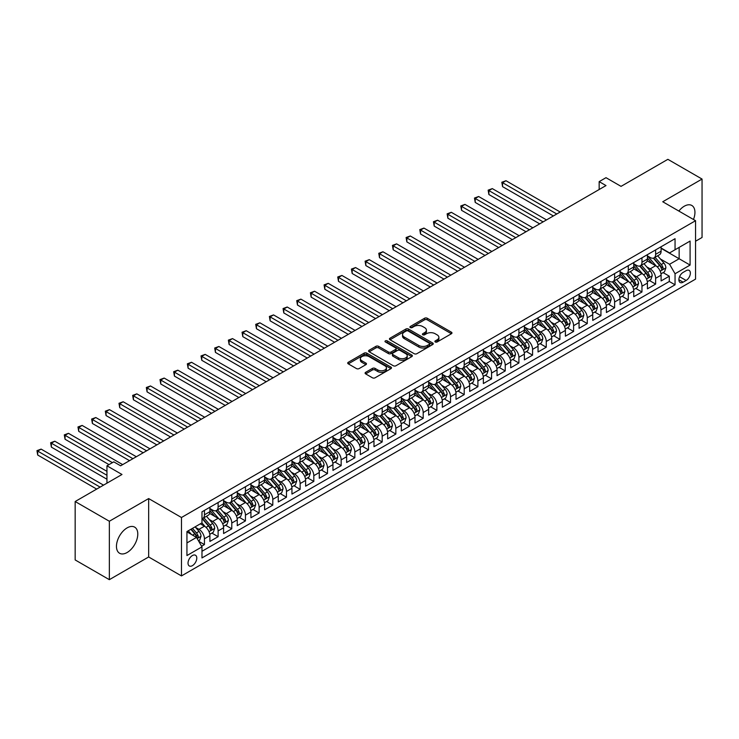<?xml version="1.0" encoding="UTF-8"?>
<svg xmlns="http://www.w3.org/2000/svg" width="739" height="739" viewBox="0 0 739 739"><rect width="100%" height="100%" fill="white"/><g stroke="black" fill="none" stroke-linecap="round" stroke-linejoin="round"><path stroke-width="1.11" d="M435.271 341.972A1.33 0.767 0 0 0 437.146 341.972L451.409 333.742A1.894 1.099 0 0 0 451.963 332.966A1.894 1.099 0 0 0 451.409 332.19L427.253 318.241A1.894 1.099 0 0 0 424.565 318.241L410.311 326.481A1.33 0.767 0 0 0 409.914 327.017A1.33 0.767 0 0 0 410.311 327.562A1.33 0.767 0 0 0 412.186 327.562L414.034 326.499A6.069 3.51 0 0 1 422.625 326.499L424.629 327.654A6.069 3.51 0 0 1 426.412 330.139A6.069 3.51 0 0 1 424.629 332.615L422.791 333.686A1.33 0.767 0 0 0 422.403 334.222A1.33 0.767 0 0 0 422.791 334.767A1.33 0.767 0 0 0 424.666 334.767L426.514 333.705A6.069 3.51 0 0 1 435.105 333.705L437.118 334.869A6.069 3.51 0 0 1 438.892 337.344A6.069 3.51 0 0 1 437.118 339.82L435.271 340.891A1.33 0.767 0 0 0 434.883 341.427A1.33 0.767 0 0 0 435.271 341.972L435.271 340.891M127.117 552.513A15.085 8.711 120 0 0 136.974 539.23A15.085 8.711 120 0 0 134.664 527.138A15.085 8.711 120 0 0 127.117 527.886A15.085 8.711 120 0 0 117.27 541.179A15.085 8.711 120 0 0 119.579 553.262A15.085 8.711 120 0 0 127.117 552.513M693.459 219.492A15.085 8.711 120 0 0 691.815 205.47A15.085 8.711 120 0 0 684.277 206.218A15.085 8.711 120 0 0 678.855 211.058M192.408 565.658A6.189 3.575 120 0 0 196.445 560.208A6.189 3.575 120 0 0 195.502 555.248A6.189 3.575 120 0 0 192.408 555.552A6.189 3.575 120 0 0 188.362 561.012A6.189 3.575 120 0 0 189.313 565.963A6.189 3.575 120 0 0 192.408 565.658M365.648 372.327A1.894 1.099 0 0 0 365.094 373.103A1.894 1.099 0 0 0 365.648 373.879L372.428 377.786A1.894 1.099 0 0 0 375.107 377.786L390.949 368.65A1.894 1.099 0 0 0 391.504 367.874A1.894 1.099 0 0 0 390.949 367.098L366.793 353.15A1.894 1.099 0 0 0 364.105 353.15L348.272 362.295A1.894 1.099 0 0 0 347.718 363.071A1.894 1.099 0 0 0 348.272 363.847L356.457 368.567A1.894 1.099 0 0 0 359.145 368.567L365.916 364.66A1.894 1.099 0 0 0 366.47 363.884A1.894 1.099 0 0 0 365.916 363.108L361.861 360.761A5.081 2.928 0 0 1 360.373 358.692A5.081 2.928 0 0 1 363.505 355.986A5.081 2.928 0 0 1 369.038 356.614L384.945 365.796A5.081 2.928 0 0 1 386.432 367.874A5.081 2.928 0 0 1 383.292 370.581A5.081 2.928 0 0 1 377.758 369.943L375.107 368.41A1.894 1.099 0 0 0 372.428 368.41L365.648 372.327L365.648 373.879L372.428 369.99L372.428 368.41M695.556 241.228L702.05 237.478L702.05 179.06L667.871 159.328L621.037 186.367L605.998 177.683L599.163 181.628L605.998 185.572L120.623 465.801L113.788 461.857L106.952 465.801L106.952 483.167M109.344 521.254L109.344 579.672L148.659 556.975L148.659 498.566L109.344 521.254L75.166 501.522L121.99 474.484L106.952 465.801M148.659 498.566L181.471 517.503L695.556 220.702L695.556 279.12L181.471 575.921L181.471 517.503M702.05 179.06L662.744 201.756L695.556 220.702M414.163 353.695A1.894 1.099 0 0 0 416.851 353.695L432.684 344.55A1.894 1.099 0 0 0 433.239 343.774A1.894 1.099 0 0 0 432.684 342.998L408.528 329.049A1.894 1.099 0 0 0 405.84 329.049L390.007 338.194A1.894 1.099 0 0 0 389.453 338.97A1.894 1.099 0 0 0 390.007 339.746L414.163 353.695M385.906 342.259A1.33 0.767 0 0 1 387.254 342.443L411.789 356.614L395.984 365.74A1.894 1.099 0 0 1 393.296 365.74L369.14 351.792L369.14 350.249A1.894 1.099 0 0 0 368.585 351.016A1.894 1.099 0 0 0 369.14 351.792M369.14 350.249L375.92 346.332A1.894 1.099 0 0 1 378.599 346.332L388.4 351.986A1.894 1.099 0 0 0 391.079 351.986L395.577 349.39A1.894 1.099 0 0 0 396.132 348.614A1.894 1.099 0 0 0 395.577 347.838L385.379 341.954A1.33 0.767 0 0 1 384.991 341.409A1.33 0.767 0 0 1 385.813 340.707A1.33 0.767 0 0 1 387.254 340.873L411.817 355.053A1.894 1.099 0 0 1 412.371 355.819A1.894 1.099 0 0 1 411.817 356.595L411.817 355.053M109.344 579.672L75.166 559.94L75.166 501.522M201.599 546.223L204.435 544.588L198.763 541.308M195.539 527.369L198.967 529.346A7.732 4.462 60 0 1 204.435 538.823L209.904 535.664L209.904 541.428L218.107 536.69L211.89 533.096M209.211 519.471L212.638 521.457A7.732 4.462 60 0 1 218.107 530.925L223.584 527.766L223.584 533.53L231.787 528.801L225.561 525.207M222.882 511.582L226.319 513.559A7.732 4.462 60 0 1 231.787 523.036L237.256 519.877L237.256 525.641L245.459 520.903L239.233 517.309M236.554 503.684L239.99 505.67A7.732 4.462 60 0 1 245.459 515.138L250.927 511.979L250.927 517.743L259.13 513.005L252.904 509.42M250.225 495.795L253.662 497.772A7.732 4.462 60 0 1 259.13 507.25L264.599 504.09L264.599 509.855L272.802 505.116L266.576 501.522M263.897 487.897L267.333 489.883A7.732 4.462 60 0 1 272.802 499.352L278.27 496.192L278.27 501.957L286.473 497.218L280.257 493.634M277.568 480.008L281.005 481.985A7.732 4.462 60 0 1 286.473 491.463L291.942 488.303L291.942 494.068L300.145 489.329L293.928 485.735M291.24 472.11L294.676 474.096A7.732 4.462 60 0 1 300.145 483.565L305.613 480.405L305.613 486.17L313.816 481.431L307.6 477.847M304.921 464.221L308.348 466.198A7.732 4.462 60 0 1 313.816 475.676L319.285 472.517L319.285 478.281L327.488 473.542L321.271 469.949M318.592 456.323L322.019 458.309A7.732 4.462 60 0 1 327.488 467.778L332.956 464.619L332.956 470.383L341.159 465.644L334.943 462.051M332.264 448.425L335.691 450.411A7.732 4.462 60 0 1 341.159 459.88L346.637 456.73L346.637 462.485L354.84 457.755L348.614 454.162M345.935 440.536L349.371 442.513A7.732 4.462 60 0 1 354.84 451.991L360.309 448.832L360.309 454.596L368.512 449.857L362.286 446.264M359.607 432.638L363.043 434.624A7.732 4.462 60 0 1 368.512 444.093L373.98 440.943L373.98 446.698L382.183 441.968L375.957 438.375M373.278 424.749L376.714 426.726A7.732 4.462 60 0 1 382.183 436.204L387.652 433.045L387.652 438.809L395.855 434.07L389.629 430.477M386.95 416.851L390.386 418.837A7.732 4.462 60 0 1 395.855 428.306L401.323 425.147L401.323 430.911L409.526 426.181L403.309 422.588M400.621 408.963L404.057 410.939A7.732 4.462 60 0 1 409.526 420.417L414.995 417.258L414.995 423.022L423.198 418.283L416.981 414.69M414.293 401.065L417.729 403.051A7.732 4.462 60 0 1 423.198 412.519L428.666 409.36L428.666 415.124L436.869 410.394L430.652 406.801M427.973 393.176L431.4 395.153A7.732 4.462 60 0 1 436.869 404.63L442.338 401.471L442.338 407.235L450.541 402.496L444.324 398.903M441.645 385.278L445.072 387.264A7.732 4.462 60 0 1 450.541 396.732L456.009 393.573L456.009 399.337L464.212 394.598L457.995 391.014M455.316 377.389L458.743 379.366A7.732 4.462 60 0 1 464.212 388.843L469.69 385.684L469.69 391.448L477.893 386.709L471.667 383.116M468.988 369.491L472.424 371.477A7.732 4.462 60 0 1 477.893 380.945L483.361 377.786L483.361 383.55L491.564 378.811L485.338 375.227M482.659 361.602L486.096 363.579A7.732 4.462 60 0 1 491.564 373.056L497.033 369.897L497.033 375.661L505.236 370.923L499.01 367.329M496.331 353.704L499.767 355.69A7.732 4.462 60 0 1 505.236 365.158L510.704 361.999L510.704 367.763L518.907 363.025L512.681 359.431M510.002 345.806L513.439 347.792A7.732 4.462 60 0 1 518.907 357.26L524.376 354.11L524.376 359.865L532.579 355.136L526.362 351.542M523.674 337.917L527.11 339.903A7.732 4.462 60 0 1 532.579 349.371L538.047 346.212L538.047 351.976L546.25 347.238L540.033 343.644M537.345 330.019L540.782 332.005A7.732 4.462 60 0 1 546.25 341.473L551.719 338.323L551.719 344.078L559.922 339.349L553.705 335.755M551.026 322.13L554.453 324.107A7.732 4.462 60 0 1 559.922 333.585L565.39 330.425L565.39 336.19L573.593 331.451L567.376 327.857M564.698 314.232L568.125 316.218A7.732 4.462 60 0 1 573.593 325.687L579.062 322.537L579.062 328.292L587.265 323.562L581.048 319.969M578.369 306.343L581.796 308.32A7.732 4.462 60 0 1 587.265 317.798L592.743 314.638L592.743 320.403L600.946 315.664L594.719 312.07M592.041 298.445L595.477 300.431A7.732 4.462 60 0 1 600.946 309.9L606.414 306.74L606.414 312.505L614.617 307.775L608.391 304.182M605.712 290.556L609.148 292.533A7.732 4.462 60 0 1 614.617 302.011L620.086 298.852L620.086 304.616L628.289 299.877L622.062 296.284M619.384 282.658L622.82 284.644A7.732 4.462 60 0 1 628.289 294.113L633.757 290.954L633.757 296.718L641.96 291.988L635.734 288.395M633.055 274.769L636.491 276.746A7.732 4.462 60 0 1 641.96 286.224L647.429 283.065L647.429 288.829L655.632 284.09L655.632 278.326A7.732 4.462 -120 0 0 650.163 268.857L646.727 266.871M649.415 280.497L655.632 284.09M209.904 535.664A7.732 4.462 -120 0 0 204.435 526.196L200.334 523.822M223.584 527.766A7.732 4.462 -120 0 0 218.107 518.298L209.654 513.42M237.256 519.877A7.732 4.462 -120 0 0 231.787 510.4L223.326 505.522M250.927 511.979A7.732 4.462 -120 0 0 245.459 502.511L236.997 497.624M264.599 504.09A7.732 4.462 -120 0 0 259.13 494.613L250.669 489.735M278.27 496.192A7.732 4.462 -120 0 0 272.802 486.724L264.35 481.837M291.942 488.303A7.732 4.462 -120 0 0 286.473 478.826L278.021 473.948M305.613 480.405A7.732 4.462 -120 0 0 300.145 470.937L291.693 466.05M319.285 472.517A7.732 4.462 -120 0 0 313.816 463.039L305.364 458.162M332.956 464.619A7.732 4.462 -120 0 0 327.488 455.15L319.036 450.263M346.637 456.73A7.732 4.462 -120 0 0 341.159 447.252L332.707 442.375M360.309 448.832A7.732 4.462 -120 0 0 354.84 439.363L346.379 434.477M373.98 440.943A7.732 4.462 -120 0 0 368.512 431.465L360.05 426.588M387.652 433.045A7.732 4.462 -120 0 0 382.183 423.576L373.722 418.69M401.323 425.147A7.732 4.462 -120 0 0 395.855 415.678L387.402 410.801M414.995 417.258A7.732 4.462 -120 0 0 409.526 407.789L401.074 402.903M428.666 409.36A7.732 4.462 -120 0 0 423.198 399.891L414.745 395.005M442.338 401.471A7.732 4.462 -120 0 0 436.869 391.993L428.417 387.116M456.009 393.573A7.732 4.462 -120 0 0 450.541 384.104L442.088 379.218M469.69 385.684A7.732 4.462 -120 0 0 464.212 376.206L455.76 371.329M483.361 377.786A7.732 4.462 -120 0 0 477.893 368.318L469.431 363.431M497.033 369.897A7.732 4.462 -120 0 0 491.564 360.42L483.103 355.542M510.704 361.999A7.732 4.462 -120 0 0 505.236 352.531L496.774 347.644M524.376 354.11A7.732 4.462 -120 0 0 518.907 344.633L510.455 339.755M538.047 346.212A7.732 4.462 -120 0 0 532.579 336.744L524.127 331.857M551.719 338.323A7.732 4.462 -120 0 0 546.25 328.846L537.798 323.968M565.39 330.425A7.732 4.462 -120 0 0 559.922 320.957L551.47 316.07M579.062 322.537A7.732 4.462 -120 0 0 573.593 313.059L565.141 308.181M592.743 314.638A7.732 4.462 -120 0 0 587.265 305.17L578.813 300.283M606.414 306.74A7.732 4.462 -120 0 0 600.946 297.272L592.484 292.395M620.086 298.852A7.732 4.462 -120 0 0 614.617 289.374L606.156 284.497M633.757 290.954A7.732 4.462 -120 0 0 628.289 281.485L619.827 276.598M647.429 283.065A7.732 4.462 -120 0 0 641.96 273.587L633.508 268.71M686.125 270.668L683.113 272.405A5.995 3.464 120 0 0 679.196 277.688A5.995 3.464 120 0 0 680.12 282.492A5.995 3.464 120 0 0 683.113 282.196L686.125 280.46A5.995 3.464 120 0 0 690.041 275.176A5.995 3.464 120 0 0 689.117 270.372A5.995 3.464 120 0 0 686.125 270.668M186.939 542.925L196.509 537.401L201.978 546.869L201.978 557.927L675.049 284.801L675.049 273.753L669.58 264.276L660.398 258.983M201.978 546.869L186.939 555.552L186.939 531.563L201.978 522.879L201.978 511.822L675.049 238.697L675.049 249.754L690.087 241.071L690.087 265.07L675.049 273.753M209.904 508.506L212.638 510.086A7.732 4.462 60 0 0 216.509 510.473L221.977 507.314A7.732 4.462 -120 0 0 223.584 503.776L223.584 499.352M223.584 500.617L226.319 502.197A7.732 4.462 60 0 0 230.18 502.575L235.649 499.416A7.732 4.462 -120 0 0 237.256 495.878L237.256 491.463M237.256 492.719L239.99 494.299A7.732 4.462 60 0 0 243.852 494.687L249.32 491.527A7.732 4.462 -120 0 0 250.927 487.989L250.927 483.565M250.927 484.83L253.662 486.41A7.732 4.462 60 0 0 257.523 486.789L262.992 483.629A7.732 4.462 -120 0 0 264.599 480.091L264.599 475.667M264.599 476.932L267.333 478.512A7.732 4.462 60 0 0 271.204 478.9L276.672 475.74A7.732 4.462 -120 0 0 278.27 472.193L278.27 467.778M278.27 469.043L281.005 470.623A7.732 4.462 60 0 0 284.875 471.002L290.344 467.842A7.732 4.462 -120 0 0 291.942 464.304L291.942 459.88M291.942 461.145L294.676 462.725A7.732 4.462 60 0 0 298.547 463.113L304.015 459.954A7.732 4.462 -120 0 0 305.613 456.406L305.613 451.991M305.613 453.256L308.348 454.836A7.732 4.462 60 0 0 312.218 455.215L317.687 452.056A7.732 4.462 -120 0 0 319.285 448.518L319.285 444.093M319.285 445.358L322.019 446.938A7.732 4.462 60 0 0 325.89 447.317L331.358 444.167A7.732 4.462 -120 0 0 332.956 440.62L332.956 436.204M332.956 437.47L335.691 439.04A7.732 4.462 60 0 0 339.561 439.428L345.03 436.269A7.732 4.462 -120 0 0 346.637 432.731L346.637 428.306M346.637 429.571L349.371 431.151A7.732 4.462 60 0 0 353.233 431.53L358.701 428.38A7.732 4.462 -120 0 0 360.309 424.833L360.309 420.417M360.309 421.673L363.043 423.253A7.732 4.462 60 0 0 366.904 423.641L372.373 420.482A7.732 4.462 -120 0 0 373.98 416.944L373.98 412.519M373.98 413.785L376.714 415.364A7.732 4.462 60 0 0 380.576 415.743L386.044 412.584A7.732 4.462 -120 0 0 387.652 409.046L387.652 404.63M387.652 405.887L390.386 407.466A7.732 4.462 60 0 0 394.257 407.854L399.725 404.695A7.732 4.462 -120 0 0 401.323 401.157L401.323 396.732M401.323 397.998L404.057 399.577A7.732 4.462 60 0 0 407.928 399.956L413.397 396.797A7.732 4.462 -120 0 0 414.995 393.259L414.995 388.843M414.995 390.1L417.729 391.679A7.732 4.462 60 0 0 421.599 392.067L427.068 388.908A7.732 4.462 -120 0 0 428.666 385.37L428.666 380.945M428.666 382.211L431.4 383.79A7.732 4.462 60 0 0 435.271 384.169L440.74 381.01A7.732 4.462 -120 0 0 442.338 377.472L442.338 373.056M442.338 374.313L445.072 375.892A7.732 4.462 60 0 0 448.942 376.28L454.411 373.121A7.732 4.462 -120 0 0 456.009 369.583L456.009 365.158M456.009 366.424L458.743 368.004A7.732 4.462 60 0 0 462.614 368.382L468.083 365.223A7.732 4.462 -120 0 0 469.69 361.685L469.69 357.26M469.69 358.526L472.424 360.105A7.732 4.462 60 0 0 476.286 360.493L481.754 357.334A7.732 4.462 -120 0 0 483.361 353.787L483.361 349.371M483.361 350.637L486.096 352.217A7.732 4.462 60 0 0 489.957 352.595L495.426 349.436A7.732 4.462 -120 0 0 497.033 345.898L497.033 341.473M497.033 342.739L499.767 344.319A7.732 4.462 60 0 0 503.629 344.697L509.097 341.547A7.732 4.462 -120 0 0 510.704 338L510.704 333.585M510.704 334.85L513.439 336.421A7.732 4.462 60 0 0 517.309 336.808L522.778 333.649A7.732 4.462 -120 0 0 524.376 330.111L524.376 325.687M524.376 326.952L527.11 328.532A7.732 4.462 60 0 0 530.981 328.91L536.449 325.76A7.732 4.462 -120 0 0 538.047 322.213L538.047 317.798M538.047 319.063L540.782 320.634A7.732 4.462 60 0 0 544.652 321.022L550.121 317.862A7.732 4.462 -120 0 0 551.719 314.324L551.719 309.9M551.719 311.165L554.453 312.745A7.732 4.462 60 0 0 558.324 313.124L563.792 309.974A7.732 4.462 -120 0 0 565.39 306.426L565.39 302.011M565.39 303.267L568.125 304.847A7.732 4.462 60 0 0 571.995 305.235L577.464 302.075A7.732 4.462 -120 0 0 579.062 298.538L579.062 294.113M579.062 295.378L581.796 296.958A7.732 4.462 60 0 0 585.667 297.337L591.135 294.177A7.732 4.462 -120 0 0 592.743 290.639L592.743 286.224M592.743 287.48L595.477 289.06A7.732 4.462 60 0 0 599.338 289.448L604.807 286.289A7.732 4.462 -120 0 0 606.414 282.751L606.414 278.326M606.414 279.591L609.148 281.171A7.732 4.462 60 0 0 613.01 281.55L618.478 278.391A7.732 4.462 -120 0 0 620.086 274.853L620.086 270.437M620.086 271.693L622.82 273.273A7.732 4.462 60 0 0 626.681 273.661L632.15 270.502A7.732 4.462 -120 0 0 633.757 266.964L633.757 262.539M633.757 263.805L636.491 265.384A7.732 4.462 60 0 0 640.362 265.763L645.831 262.604A7.732 4.462 -120 0 0 647.429 259.066L647.429 254.641M201.978 551.294L669.303 281.485L669.303 276.192L661.1 280.931L661.1 275.167A7.732 4.462 -120 0 0 655.632 265.698L647.179 260.812M647.429 255.906L650.163 257.486A7.732 4.462 -120 0 0 654.033 257.874A7.732 4.462 -120 0 0 655.632 254.327L655.632 249.911M654.033 257.874L659.502 254.715A7.732 4.462 -120 0 0 661.1 251.177L661.1 246.752M204.435 510.4L204.435 514.824A7.732 4.462 60 0 1 202.837 518.362A7.732 4.462 60 0 1 201.978 518.676M202.837 518.362L208.306 515.203A7.732 4.462 -120 0 0 209.904 511.665L209.904 507.25M218.107 502.511L218.107 506.926A7.732 4.462 60 0 1 216.509 510.473M231.787 494.613L231.787 499.037A7.732 4.462 60 0 1 230.18 502.575M245.459 486.724L245.459 491.139A7.732 4.462 60 0 1 243.852 494.687M259.13 478.826L259.13 483.251A7.732 4.462 60 0 1 257.523 486.789M272.802 470.937L272.802 475.353A7.732 4.462 60 0 1 271.204 478.9M286.473 463.039L286.473 467.464A7.732 4.462 60 0 1 284.875 471.002M300.145 455.15L300.145 459.566A7.732 4.462 60 0 1 298.547 463.113M313.816 447.252L313.816 451.677A7.732 4.462 60 0 1 312.218 455.215M327.488 439.363L327.488 443.779A7.732 4.462 60 0 1 325.89 447.317M341.159 431.465L341.159 435.89A7.732 4.462 60 0 1 339.561 439.428M354.84 423.576L354.84 427.992A7.732 4.462 60 0 1 353.233 431.53M368.512 415.678L368.512 420.103A7.732 4.462 60 0 1 366.904 423.641M382.183 407.78L382.183 412.205A7.732 4.462 60 0 1 380.576 415.743M395.855 399.891L395.855 404.307A7.732 4.462 60 0 1 394.257 407.854M409.526 391.993L409.526 396.418A7.732 4.462 60 0 1 407.928 399.956M423.198 384.104L423.198 388.52A7.732 4.462 60 0 1 421.599 392.067M436.869 376.206L436.869 380.631A7.732 4.462 60 0 1 435.271 384.169M450.541 368.318L450.541 372.733A7.732 4.462 60 0 1 448.942 376.28M464.212 360.42L464.212 364.844A7.732 4.462 60 0 1 462.614 368.382M477.893 352.531L477.893 356.946A7.732 4.462 60 0 1 476.286 360.493M491.564 344.633L491.564 349.057A7.732 4.462 60 0 1 489.957 352.595M505.236 336.744L505.236 341.159A7.732 4.462 60 0 1 503.629 344.697M518.907 328.846L518.907 333.271A7.732 4.462 60 0 1 517.309 336.808M532.579 320.957L532.579 325.372A7.732 4.462 60 0 1 530.981 328.91M546.25 313.059L546.25 317.484A7.732 4.462 60 0 1 544.652 321.022M559.922 305.17L559.922 309.586A7.732 4.462 60 0 1 558.324 313.124M573.593 297.272L573.593 301.697A7.732 4.462 60 0 1 571.995 305.235M587.265 289.374L587.265 293.799A7.732 4.462 60 0 1 585.667 297.337M600.946 281.485L600.946 285.901A7.732 4.462 60 0 1 599.338 289.448M614.617 273.587L614.617 278.012A7.732 4.462 60 0 1 613.01 281.55M628.289 265.698L628.289 270.114A7.732 4.462 60 0 1 626.681 273.661M641.96 257.8L641.96 262.225A7.732 4.462 60 0 1 640.362 265.763M641.96 286.224L641.96 291.988M628.289 294.113L628.289 299.877M614.617 302.011L614.617 307.775M600.946 309.9L600.946 315.664M587.265 317.798L587.265 323.562M573.593 325.687L573.593 331.451M559.922 333.585L559.922 339.349M546.25 341.473L546.25 347.238M532.579 349.371L532.579 355.136M518.907 357.26L518.907 363.025M505.236 365.158L505.236 370.923M491.564 373.056L491.564 378.811M477.893 380.945L477.893 386.709M464.212 388.843L464.212 394.598M450.541 396.732L450.541 402.496M436.869 404.63L436.869 410.394M423.198 412.519L423.198 418.283M409.526 420.417L409.526 426.181M395.855 428.306L395.855 434.07M382.183 436.204L382.183 441.968M368.512 444.093L368.512 449.857M354.84 451.991L354.84 457.755M341.159 459.88L341.159 465.644M327.488 467.778L327.488 473.542M313.816 475.676L313.816 481.431M300.145 483.565L300.145 489.329M286.473 491.463L286.473 497.218M272.802 499.352L272.802 505.116M259.13 507.25L259.13 513.005M245.459 515.138L245.459 520.903M231.787 523.036L231.787 528.801M218.107 530.925L218.107 536.69M204.435 538.823L204.435 544.588M196.509 537.401L186.939 531.877M669.58 264.276L679.15 258.752L679.15 247.38L690.087 241.071M661.1 248.332L690.087 265.07M661.1 248.018L669.58 252.914L675.049 249.754M148.659 556.975L181.471 575.921M599.163 181.628L599.163 189.526M663.086 272.608L669.303 276.192M669.303 281.485L675.049 284.801M435.798 342.157L437.118 341.4A6.069 3.51 0 0 0 438.892 338.924L438.892 337.344M426.412 330.139L426.412 331.719A6.069 3.51 0 0 1 424.629 334.194L423.318 334.952M451.409 332.19L451.409 333.742L427.253 319.821A1.894 1.099 0 0 0 424.565 319.821L410.838 327.746M432.657 344.568L408.528 330.629A1.894 1.099 0 0 0 405.84 330.629L390.035 339.764M429.331 344.319A1.33 0.767 0 0 0 429.719 343.774A1.33 0.767 0 0 0 429.331 343.229L408.122 330.989A1.33 0.767 0 0 0 406.247 330.989L404.298 332.116A6.069 3.51 0 0 0 402.524 334.591A6.069 3.51 0 0 0 404.298 337.076L418.791 345.436A6.069 3.51 0 0 0 427.382 345.436L429.331 344.319L429.331 345.898A1.33 0.767 0 0 0 429.719 345.353L429.719 343.774M402.524 334.591L402.524 336.171A6.069 3.51 0 0 0 404.298 338.647L404.298 337.076M429.331 345.898L427.382 347.016A6.069 3.51 0 0 1 418.791 347.016L404.298 338.647M369.167 351.81L375.92 347.912L375.92 346.332M396.132 348.614L396.132 350.194A1.894 1.099 0 0 1 395.577 350.97L391.079 353.565A1.894 1.099 0 0 1 388.4 353.565L378.599 347.912A1.894 1.099 0 0 0 375.92 347.912M398.561 357.861A5.081 2.928 0 0 0 404.094 358.489A5.081 2.928 0 0 0 407.235 355.782A5.081 2.928 0 0 0 405.748 353.713L400.141 350.48A1.894 1.099 0 0 0 397.453 350.48L392.963 353.076A1.894 1.099 0 0 0 392.409 353.852A1.894 1.099 0 0 0 392.963 354.618L398.561 357.861L398.561 359.44A5.081 2.928 0 0 0 404.094 360.069A5.081 2.928 0 0 0 407.235 357.362L407.235 355.782M392.409 353.852L392.409 355.422A1.894 1.099 0 0 0 392.963 356.198L392.963 354.618M398.561 359.44L392.963 356.198M386.432 367.874L386.432 369.454A5.081 2.928 0 0 1 383.292 372.16A5.081 2.928 0 0 1 377.758 371.523L375.107 369.99A1.894 1.099 0 0 0 372.428 369.99M360.373 358.692L360.373 360.272A5.081 2.928 0 0 0 361.861 362.341L361.861 360.761M365.916 363.108L365.916 364.66L361.861 362.341M390.949 367.098L390.949 368.65L366.793 354.729A1.894 1.099 0 0 0 364.105 354.729L348.3 363.856M660.989 273.818L664.518 271.776L665.885 267.832A5.127 2.956 -120 0 0 663.89 263.019L657.645 255.786M656.389 266.197L648.981 257.615A14.789 8.545 -120 0 0 647.429 255.99M652.325 263.786L648.186 258.992A12.277 7.085 -120 0 0 647.429 258.17M560.199 212.019L505.984 180.722L502.566 182.69L502.566 186.644L553.363 215.964M653.331 258.151L659.65 265.467A5.127 2.956 60 0 1 661.479 268.996C662.246 270.021 662.8 269.707 663.123 268.045A5.127 2.956 -120 0 0 661.294 264.516L655.05 257.283M653.701 258.031L660.49 265.892A2.614 1.506 60 0 1 661.156 266.908L663.123 268.045M661.479 268.996L661.848 269.606M502.566 186.644L501.818 182.256L556.781 213.996M501.818 182.256L505.984 180.722M647.318 281.707L650.847 279.665L652.214 275.721A5.127 2.956 -120 0 0 650.218 270.908L643.974 263.675M642.718 274.095L635.309 265.513A14.789 8.545 -120 0 0 633.757 263.888M638.653 271.684L634.515 266.89A12.277 7.085 -120 0 0 633.757 266.058M546.527 219.917L492.313 188.611L488.895 190.588L488.895 194.533L539.692 223.862M639.66 266.04L645.978 273.356A5.127 2.956 60 0 1 647.807 276.885C648.574 277.919 649.119 277.605 649.442 275.943A5.127 2.956 -120 0 0 647.623 272.414L641.369 265.181M640.029 265.92L646.819 273.781A2.614 1.506 60 0 1 647.475 274.806L649.442 275.943M647.807 276.885L648.177 277.494M488.895 194.533L488.146 190.154L543.11 221.885M488.146 190.154L492.313 188.611M633.637 289.605L637.175 287.563L638.542 283.619A5.127 2.956 -120 0 0 636.547 278.806L630.302 271.573M629.046 281.984L621.638 273.412A14.789 8.545 -120 0 0 620.086 271.776M624.982 279.582L620.843 274.779A12.277 7.085 -120 0 0 620.086 273.957M532.856 227.806L478.641 196.509L475.223 198.486L475.223 202.431L526.02 231.75M625.988 273.938L632.307 281.254A5.127 2.956 60 0 1 634.136 284.783C634.903 285.808 635.448 285.494 635.771 283.831A5.127 2.956 -120 0 0 633.951 280.303L627.697 273.07M626.358 273.818L633.147 281.679A2.614 1.506 60 0 1 633.803 282.695L635.771 283.831M634.136 284.783L634.505 285.393M475.223 202.431L474.475 198.052L529.438 229.783M474.475 198.052L478.641 196.509M619.966 297.494L623.504 295.452L624.871 291.508A5.127 2.956 -120 0 0 622.875 286.695L616.622 279.462M615.375 289.882L607.966 281.3A14.789 8.545 -120 0 0 606.414 279.675M611.31 287.471L607.172 282.677A12.277 7.085 -120 0 0 606.414 281.845M519.175 235.704L464.97 204.398L461.552 206.375L461.552 210.319L512.339 239.648M612.317 281.827L618.635 289.143A5.127 2.956 60 0 1 620.464 292.672C621.231 293.706 621.776 293.392 622.099 291.729A5.127 2.956 -120 0 0 620.27 288.201L614.026 280.968M612.686 281.707L619.476 289.568A2.614 1.506 60 0 1 620.132 290.593L622.099 291.729M620.464 292.672L620.834 293.281M461.552 210.319L460.794 205.941L515.757 237.672M460.794 205.941L464.97 204.398M606.294 305.392L609.832 303.35L611.199 299.406A5.127 2.956 -120 0 0 609.204 294.593L602.95 287.36M601.703 297.771L594.295 289.198A14.789 8.545 -120 0 0 592.743 287.573M597.639 295.369L593.491 290.566A12.277 7.085 -120 0 0 592.743 289.743M505.504 243.593L451.298 212.296L447.88 214.273L447.88 218.217L498.668 247.537M598.645 289.725L604.964 297.041A5.127 2.956 60 0 1 606.793 300.57C607.56 301.595 608.105 301.281 608.428 299.618A5.127 2.956 -120 0 0 606.599 296.09L600.354 288.857M599.015 289.605L605.804 297.466A2.614 1.506 60 0 1 606.46 298.482L608.428 299.618M606.793 300.57L607.162 301.179M447.88 218.217L447.123 213.839L502.086 245.57M447.123 213.839L451.298 212.296M592.623 313.281L596.161 311.248L597.518 307.295A5.127 2.956 -120 0 0 595.523 302.482L589.279 295.249M588.032 305.669L580.623 297.087A14.789 8.545 -120 0 0 579.062 295.461M583.967 303.258L579.819 298.464A12.277 7.085 -120 0 0 579.062 297.632M491.832 251.491L437.627 220.194L434.209 222.162L434.209 226.106L484.996 255.435M584.974 297.614L591.292 304.93A5.127 2.956 60 0 1 593.112 308.459C593.888 309.493 594.433 309.179 594.756 307.516A5.127 2.956 -120 0 0 592.927 303.988L586.683 296.755M585.343 297.494L592.133 305.355A2.614 1.506 60 0 1 592.789 306.38L594.756 307.516M593.112 308.459L593.491 309.068M434.209 226.106L433.451 221.728L488.414 253.459M433.451 221.728L437.627 220.194M578.951 321.179L582.48 319.137L583.847 315.193A5.127 2.956 -120 0 0 581.852 310.38L575.607 303.147M574.36 313.558L566.952 304.985A14.789 8.545 -120 0 0 565.39 303.359M570.296 311.156L566.148 306.352A12.277 7.085 -120 0 0 565.39 305.53M478.161 259.38L423.955 228.083L420.537 230.06L420.537 234.004L471.325 263.333M571.302 305.512L577.621 312.828A5.127 2.956 60 0 1 579.441 316.357C580.217 317.391 580.762 317.068 581.085 315.405A5.127 2.956 -120 0 0 579.256 311.876L573.011 304.644M571.672 305.392L578.461 313.253A2.614 1.506 60 0 1 579.117 314.269L581.085 315.405M579.441 316.357L579.819 316.966M420.537 234.004L419.78 229.626L474.743 261.357M419.78 229.626L423.955 228.083M565.28 329.067L568.808 327.035L570.175 323.082A5.127 2.956 -120 0 0 568.18 318.269L561.936 311.045M560.689 321.456L553.271 312.874A14.789 8.545 -120 0 0 551.719 311.248M556.624 319.045L552.476 314.251A12.277 7.085 -120 0 0 551.719 313.428M464.489 267.278L410.274 235.981L406.856 237.949L406.856 241.893L457.653 271.222M557.622 313.401L563.94 320.717A5.127 2.956 60 0 1 565.769 324.255C566.545 325.28 567.09 324.966 567.413 323.303A5.127 2.956 -120 0 0 565.584 319.775L559.34 312.542M558 313.29L564.79 321.142A2.614 1.506 60 0 1 565.446 322.167L567.413 323.303M565.769 324.255L566.148 324.855M406.856 241.893L406.108 237.515L461.071 269.245M406.108 237.515L410.274 235.981M551.608 336.966L555.137 334.924L556.504 330.98A5.127 2.956 -120 0 0 554.509 326.167L548.264 318.934M547.008 329.345L539.599 320.772A14.789 8.545 -120 0 0 538.047 319.146M542.953 326.943L538.805 322.139A12.277 7.085 -120 0 0 538.047 321.317M450.818 275.167L396.603 243.87L393.185 245.847L393.185 249.791L443.982 279.12M543.95 321.299L550.269 328.615A5.127 2.956 60 0 1 552.098 332.144C552.864 333.178 553.419 332.855 553.742 331.201A5.127 2.956 -120 0 0 551.913 327.663L545.668 320.43M544.329 321.179L551.118 329.04A2.614 1.506 60 0 1 551.774 330.065L553.742 331.201M552.098 332.144L552.467 332.753M393.185 249.791L392.437 245.413L447.4 277.143M392.437 245.413L396.603 243.87M537.937 344.864L541.465 342.822L542.832 338.868A5.127 2.956 -120 0 0 540.837 334.065L534.593 326.832M533.336 337.243L525.928 328.661A14.789 8.545 -120 0 0 524.376 327.035M529.272 334.832L525.133 330.037A12.277 7.085 -120 0 0 524.376 329.215M437.146 283.065L382.931 251.768L379.513 253.736L379.513 257.689L430.31 287.009M530.279 329.197L536.597 336.504A5.127 2.956 60 0 1 538.426 340.042C539.193 341.067 539.747 340.753 540.07 339.09A5.127 2.956 -120 0 0 538.241 335.561L531.997 328.328M530.648 329.077L537.438 336.938A2.614 1.506 60 0 1 538.103 337.954L540.07 339.09M538.426 340.042L538.796 340.642M379.513 257.689L378.765 253.301L433.728 285.032M378.765 253.301L382.931 251.768M524.265 352.752L527.794 350.711L529.161 346.767A5.127 2.956 -120 0 0 527.166 341.954L520.921 334.721M519.665 345.131L512.256 336.559A14.789 8.545 -120 0 0 510.704 334.933M515.6 342.73L511.462 337.926A12.277 7.085 -120 0 0 510.704 337.104M423.475 290.954L369.26 259.657L365.842 261.634L365.842 265.578L416.639 294.907M516.607 337.086L522.926 344.402A5.127 2.956 60 0 1 524.755 347.93C525.521 348.965 526.066 348.642 526.39 346.988A5.127 2.956 -120 0 0 524.57 343.45L518.316 336.217M516.977 336.966L523.766 344.827A2.614 1.506 60 0 1 524.422 345.852L526.39 346.988M524.755 347.93L525.124 348.54M365.842 265.578L365.094 261.2L420.057 292.93M365.094 261.2L369.26 259.657M510.584 360.65L514.122 358.609L515.489 354.655A5.127 2.956 -120 0 0 513.494 349.852L507.25 342.619M505.993 353.03L498.585 344.448A14.789 8.545 -120 0 0 497.033 342.822M501.929 350.619L497.79 345.824A12.277 7.085 -120 0 0 497.033 345.002M409.803 298.852L355.588 267.555L352.17 269.523L352.17 273.476L402.967 302.796M502.936 344.984L509.254 352.3A5.127 2.956 60 0 1 511.083 355.828C511.85 356.854 512.395 356.54 512.718 354.877A5.127 2.956 -120 0 0 510.898 351.348L504.645 344.115M503.305 344.864L510.095 352.725A2.614 1.506 60 0 1 510.751 353.741L512.718 354.877M511.083 355.828L511.453 356.429M352.17 273.476L351.422 269.088L406.385 300.828M351.422 269.088L355.588 267.555M496.913 368.539L500.451 366.498L501.818 362.553A5.127 2.956 -120 0 0 499.823 357.741L493.569 350.508M492.322 360.918L484.913 352.346A14.789 8.545 -120 0 0 483.361 350.72M488.257 358.517L484.119 353.713A12.277 7.085 -120 0 0 483.361 352.891M396.122 306.74L341.917 275.444L338.499 277.421L338.499 281.365L389.287 310.694M489.264 352.873L495.583 360.189A5.127 2.956 60 0 1 497.412 363.717C498.178 364.752 498.723 364.438 499.047 362.775A5.127 2.956 -120 0 0 497.218 359.246L490.973 352.013M489.634 352.752L496.423 360.614A2.614 1.506 60 0 1 497.079 361.639L499.047 362.775M497.412 363.717L497.781 364.327M338.499 281.365L337.741 276.986L392.705 308.717M337.741 276.986L341.917 275.444M483.241 376.437L486.779 374.396L488.146 370.451A5.127 2.956 -120 0 0 486.151 365.639L479.897 358.406M478.65 368.816L471.242 360.235A14.789 8.545 -120 0 0 469.69 358.609M474.586 366.405L470.438 361.611A12.277 7.085 -120 0 0 469.69 360.789M382.451 314.638L328.245 283.342L324.827 285.309L324.827 289.263L375.615 318.583M475.593 360.771L481.911 368.087A5.127 2.956 60 0 1 483.74 371.615C484.507 372.641 485.052 372.327 485.375 370.664A5.127 2.956 -120 0 0 483.546 367.135L477.302 359.902M475.962 360.65L482.752 368.512A2.614 1.506 60 0 1 483.408 369.528L485.375 370.664M483.74 371.615L484.11 372.216M324.827 289.263L324.07 284.875L379.033 316.615M324.07 284.875L328.245 283.342M469.57 384.326L473.108 382.285L474.466 378.34A5.127 2.956 -120 0 0 472.47 373.528L466.226 366.295M464.979 376.705L457.57 368.133A14.789 8.545 -120 0 0 456.009 366.507M460.914 374.303L456.767 369.509A12.277 7.085 -120 0 0 456.009 368.678M368.779 322.537L314.574 291.231L311.156 293.207L311.156 297.152L361.944 326.481M461.921 368.659L468.24 375.975A5.127 2.956 60 0 1 470.059 379.504C470.835 380.539 471.38 380.225 471.704 378.562A5.127 2.956 -120 0 0 469.875 375.033L463.63 367.8M462.291 368.539L469.08 376.4A2.614 1.506 60 0 1 469.736 377.426L471.704 378.562M470.059 379.504L470.438 380.114M311.156 297.152L310.398 292.773L365.362 324.504M310.398 292.773L314.574 291.231M455.898 392.224L459.427 390.183L460.794 386.238A5.127 2.956 -120 0 0 458.799 381.426L452.554 374.193M451.307 384.603L443.899 376.022A14.789 8.545 -120 0 0 442.338 374.396M447.243 382.192L443.095 377.398A12.277 7.085 -120 0 0 442.338 376.576M355.108 330.425L300.902 299.129L297.484 301.096L297.484 305.05L348.272 334.37M448.25 376.557L454.568 383.874A5.127 2.956 60 0 1 456.388 387.402C457.164 388.428 457.709 388.114 458.032 386.451A5.127 2.956 -120 0 0 456.203 382.922L449.959 375.689M448.619 376.437L455.409 384.298A2.614 1.506 60 0 1 456.065 385.315L458.032 386.451M456.388 387.402L456.767 388.012M297.484 305.05L296.727 300.662L351.69 332.402M296.727 300.662L300.902 299.129M442.227 400.113L445.756 398.072L447.123 394.127A5.127 2.956 -120 0 0 445.127 389.314L438.883 382.081M437.636 392.501L430.218 383.92A14.789 8.545 -120 0 0 428.666 382.294M433.571 390.09L429.424 385.296A12.277 7.085 -120 0 0 428.666 384.465M341.436 338.323L287.222 307.018L283.804 308.994L283.804 312.939L334.601 342.268M434.569 384.446L440.887 391.762A5.127 2.956 60 0 1 442.716 395.291C443.492 396.326 444.037 396.012 444.361 394.349A5.127 2.956 -120 0 0 442.532 390.82L436.287 383.587M434.948 384.326L441.737 392.187A2.614 1.506 60 0 1 442.393 393.213L444.361 394.349M442.716 395.291L443.095 395.901M283.804 312.939L283.055 308.56L338.019 340.291M283.055 308.56L287.222 307.018M428.555 408.011L432.084 405.97L433.451 402.025A5.127 2.956 -120 0 0 431.456 397.212L425.211 389.98M423.955 400.39L416.547 391.818A14.789 8.545 -120 0 0 414.995 390.183M419.9 397.988L415.752 393.185A12.277 7.085 -120 0 0 414.995 392.363M327.765 346.212L273.55 314.916L270.132 316.892L270.132 320.837L320.929 350.157M420.897 392.344L427.216 399.66A5.127 2.956 60 0 1 429.045 403.189C429.812 404.215 430.366 403.9 430.689 402.238A5.127 2.956 -120 0 0 428.86 398.709L422.616 391.476M421.276 392.224L428.066 400.085A2.614 1.506 60 0 1 428.722 401.101L430.689 402.238M429.045 403.189L429.414 403.799M270.132 320.837L269.384 316.458L324.347 348.189M269.384 316.458L273.55 314.916M414.884 415.9L418.413 413.868L419.78 409.914A5.127 2.956 -120 0 0 417.784 405.101L411.54 397.868M410.284 408.288L402.875 399.707A14.789 8.545 -120 0 0 401.323 398.081M406.219 405.877L402.081 401.083A12.277 7.085 -120 0 0 401.323 400.252M314.093 354.11L259.879 322.804L256.461 324.781L256.461 328.726L307.258 358.055M407.226 400.233L413.544 407.549A5.127 2.956 60 0 1 415.373 411.078C416.14 412.113 416.694 411.799 417.018 410.136A5.127 2.956 -120 0 0 415.189 406.607L408.944 399.374M407.595 400.113L414.385 407.974A2.614 1.506 60 0 1 415.05 409L417.018 410.136M415.373 411.078L415.743 411.688M256.461 328.726L255.712 324.347L310.676 356.078M255.712 324.347L259.879 322.804M401.212 423.798L404.741 421.757L406.108 417.812A5.127 2.956 -120 0 0 404.113 412.999L397.868 405.766M396.612 416.177L389.204 407.605A14.789 8.545 -120 0 0 387.652 405.979M392.548 413.775L388.409 408.972A12.277 7.085 -120 0 0 387.652 408.15M300.422 361.999L246.207 330.702L242.789 332.679L242.789 336.624L293.586 365.944M393.554 408.131L399.873 415.447A5.127 2.956 60 0 1 401.702 418.976C402.469 420.001 403.014 419.687 403.337 418.025A5.127 2.956 -120 0 0 401.517 414.496L395.263 407.263M393.924 408.011L400.714 415.872A2.614 1.506 60 0 1 401.369 416.888L403.337 418.025M401.702 418.976L402.071 419.586M242.789 336.624L242.041 332.245L297.004 363.976M242.041 332.245L246.207 330.702M387.532 431.687L391.07 429.655L392.437 425.701A5.127 2.956 -120 0 0 390.441 420.888L384.197 413.655M382.941 424.075L375.532 415.494A14.789 8.545 -120 0 0 373.98 413.868M378.876 421.664L374.738 416.87A12.277 7.085 -120 0 0 373.98 416.039M286.75 369.897L232.536 338.601L229.118 340.568L229.118 344.513L279.915 373.842M379.883 416.02L386.201 423.336A5.127 2.956 60 0 1 388.03 426.865C388.797 427.899 389.342 427.585 389.665 425.923A5.127 2.956 -120 0 0 387.846 422.394L381.592 415.161M380.252 415.9L387.042 423.761A2.614 1.506 60 0 1 387.698 424.786L389.665 425.923M388.03 426.865L388.4 427.475M229.118 344.513L228.369 340.134L283.333 371.865M228.369 340.134L232.536 338.601M373.86 439.585L377.398 437.543L378.765 433.599A5.127 2.956 -120 0 0 376.77 428.786L370.516 421.553M369.269 431.964L361.861 423.392A14.789 8.545 -120 0 0 360.309 421.766M365.205 429.562L361.066 424.759A12.277 7.085 -120 0 0 360.309 423.937M273.07 377.786L218.864 346.489L215.446 348.466L215.446 352.411L266.234 381.74M366.211 423.918L372.53 431.234A5.127 2.956 60 0 1 374.359 434.763C375.126 435.798 375.671 435.474 375.994 433.811A5.127 2.956 -120 0 0 374.165 430.283L367.92 423.05M366.581 423.798L373.371 431.659A2.614 1.506 60 0 1 374.026 432.675L375.994 433.811M374.359 434.763L374.728 435.373M215.446 352.411L214.689 348.032L269.652 379.763M214.689 348.032L218.864 346.489M360.189 447.474L363.727 445.441L365.094 441.488A5.127 2.956 -120 0 0 363.098 436.684L356.845 429.451M355.598 439.862L348.189 431.28A14.789 8.545 -120 0 0 346.637 429.655M351.533 437.451L347.385 432.657A12.277 7.085 -120 0 0 346.637 431.835M259.398 385.684L205.193 354.387L201.775 356.355L201.775 360.299L252.562 389.629M352.54 431.807L358.858 439.123A5.127 2.956 60 0 1 360.687 442.661C361.454 443.686 361.999 443.372 362.322 441.71A5.127 2.956 -120 0 0 360.493 438.181L354.249 430.948M352.909 431.696L359.699 439.548A2.614 1.506 60 0 1 360.355 440.573L362.322 441.71M360.687 442.661L361.057 443.261M201.775 360.299L201.017 355.921L255.98 387.652M201.017 355.921L205.193 354.387M346.517 455.372L350.055 453.33L351.413 449.386A5.127 2.956 -120 0 0 349.418 444.573L343.173 437.34M341.926 447.751L334.518 439.178A14.789 8.545 -120 0 0 332.956 437.553M337.862 445.349L333.714 440.546A12.277 7.085 -120 0 0 332.956 439.723M245.727 393.573L191.521 362.276L188.103 364.253L188.103 368.198L238.891 397.527M338.868 439.705L345.187 447.021A5.127 2.956 60 0 1 347.007 450.55C347.783 451.584 348.328 451.261 348.651 449.608A5.127 2.956 -120 0 0 346.822 446.07L340.577 438.837M339.238 439.585L346.028 447.446A2.614 1.506 60 0 1 346.683 448.471L348.651 449.608M347.007 450.55L347.385 451.159M188.103 368.198L187.346 363.819L242.309 395.55M187.346 363.819L191.521 362.276M332.846 463.27L336.374 461.228L337.741 457.275A5.127 2.956 -120 0 0 335.746 452.471L329.502 445.238M328.255 455.649L320.846 447.067A14.789 8.545 -120 0 0 319.285 445.441M324.19 453.238L320.042 448.444A12.277 7.085 -120 0 0 319.285 447.622M232.055 401.471L177.85 370.174L174.432 372.142L174.432 376.096L225.219 405.415M325.197 447.603L331.515 454.91A5.127 2.956 60 0 1 333.335 458.448C334.111 459.473 334.656 459.159 334.979 457.496A5.127 2.956 -120 0 0 333.15 453.968L326.906 446.735M325.566 447.483L332.356 455.344A2.614 1.506 60 0 1 333.012 456.36L334.979 457.496M333.335 458.448L333.714 459.048M174.432 376.096L173.674 371.708L228.637 403.439M173.674 371.708L177.85 370.174M319.174 471.159L322.703 469.117L324.07 465.173A5.127 2.956 -120 0 0 322.075 460.36L315.83 453.127M314.583 463.538L307.165 454.965A14.789 8.545 -120 0 0 305.613 453.34M310.519 461.136L306.371 456.332A12.277 7.085 -120 0 0 305.613 455.51M218.384 409.36L164.169 378.063L160.751 380.04L160.751 383.984L211.548 413.313M311.516 455.492L317.835 462.808A5.127 2.956 60 0 1 319.664 466.337C320.44 467.371 320.985 467.048 321.308 465.394A5.127 2.956 -120 0 0 319.479 461.857L313.234 454.633M311.895 455.372L318.685 463.233A2.614 1.506 60 0 1 319.34 464.258L321.308 465.394M319.664 466.337L320.042 466.946M160.751 383.984L160.003 379.606L214.966 411.337M160.003 379.606L164.169 378.063M305.503 479.057L309.031 477.015L310.398 473.062A5.127 2.956 -120 0 0 308.403 468.258L302.159 461.025M300.902 471.436L293.494 462.854A14.789 8.545 -120 0 0 291.942 461.228M296.847 469.025L292.699 464.231A12.277 7.085 -120 0 0 291.942 463.408M204.712 417.258L150.497 385.961L147.079 387.929L147.079 391.882L197.876 421.202M297.845 463.39L304.163 470.706A5.127 2.956 60 0 1 305.992 474.235C306.759 475.26 307.313 474.946 307.636 473.283A5.127 2.956 -120 0 0 305.807 469.755L299.563 462.522M298.223 463.27L305.013 471.131A2.614 1.506 60 0 1 305.669 472.147L307.636 473.283M305.992 474.235L306.362 474.835M147.079 391.882L146.331 387.495L201.294 419.235M146.331 387.495L150.497 385.961M291.831 486.946L295.36 484.904L296.727 480.96A5.127 2.956 -120 0 0 294.732 476.147L288.487 468.914M287.231 479.325L279.822 470.752A14.789 8.545 -120 0 0 278.27 469.126M283.166 476.923L279.028 472.119A12.277 7.085 -120 0 0 278.27 471.297M191.041 425.147L136.826 393.85L133.408 395.827L133.408 399.771L184.205 429.1M284.173 471.279L290.492 478.595A5.127 2.956 60 0 1 292.321 482.124C293.087 483.158 293.642 482.844 293.965 481.181A5.127 2.956 -120 0 0 292.136 477.653L285.891 470.42M284.543 471.159L291.332 479.02A2.614 1.506 60 0 1 291.997 480.045L293.965 481.181M292.321 482.124L292.69 482.733M133.408 399.771L132.66 395.393L187.623 427.124M132.66 395.393L136.826 393.85M278.16 494.844L281.688 492.802L283.055 488.858A5.127 2.956 -120 0 0 281.06 484.045L274.816 476.812M273.559 487.223L266.151 478.641A14.789 8.545 -120 0 0 264.599 477.015M269.495 484.812L265.356 480.017A12.277 7.085 -120 0 0 264.599 479.195M177.369 433.045L123.154 401.748L119.736 403.716L119.736 407.669L170.533 436.989M270.502 479.177L276.82 486.493A5.127 2.956 60 0 1 278.649 490.022C279.416 491.047 279.961 490.733 280.284 489.07A5.127 2.956 -120 0 0 278.464 485.541L272.211 478.309M270.871 479.057L277.661 486.918A2.614 1.506 60 0 1 278.317 487.934L280.284 489.07M278.649 490.022L279.019 490.622M119.736 407.669L118.988 403.282L173.951 435.022M118.988 403.282L123.154 401.748M264.479 502.732L268.017 500.691L269.384 496.747A5.127 2.956 -120 0 0 267.389 491.934L261.144 484.701M259.888 495.112L252.479 486.539A14.789 8.545 -120 0 0 250.927 484.913M255.823 492.71L251.685 487.916A12.277 7.085 -120 0 0 250.927 487.084M163.698 440.943L109.483 409.637L106.065 411.614L106.065 415.558L156.862 444.887M256.83 487.066L263.149 494.382A5.127 2.956 60 0 1 264.978 497.91C265.744 498.945 266.289 498.631 266.613 496.968A5.127 2.956 -120 0 0 264.793 493.44L258.539 486.207M257.2 486.946L263.989 494.807A2.614 1.506 60 0 1 264.645 495.832L266.613 496.968M264.978 497.91L265.347 498.52M106.065 415.558L105.317 411.18L160.28 442.91M105.317 411.18L109.483 409.637M250.807 510.631L254.345 508.589L255.712 504.645A5.127 2.956 -120 0 0 253.717 499.832L247.463 492.599M246.216 503.01L238.808 494.428A14.789 8.545 -120 0 0 237.256 492.802M242.152 500.599L238.013 495.804A12.277 7.085 -120 0 0 237.256 494.982M150.017 448.832L95.811 417.535L92.393 419.503L92.393 423.456L143.181 452.776M243.159 494.964L249.477 502.28A5.127 2.956 60 0 1 251.306 505.809C252.073 506.834 252.618 506.52 252.941 504.857A5.127 2.956 -120 0 0 251.112 501.328L244.868 494.095M243.528 494.844L250.318 502.705A2.614 1.506 60 0 1 250.974 503.721L252.941 504.857M251.306 505.809L251.676 506.418M92.393 423.456L91.636 419.068L146.599 450.808M91.636 419.068L95.811 417.535M237.136 518.519L240.674 516.478L242.041 512.533A5.127 2.956 -120 0 0 240.046 507.721L233.792 500.488M232.545 510.908L225.136 502.326A14.789 8.545 -120 0 0 223.584 500.7M228.48 508.497L224.333 503.702A12.277 7.085 -120 0 0 223.584 502.871M136.345 456.73L82.14 425.424L78.722 427.401L78.722 431.345L129.51 460.674M229.487 502.853L235.806 510.169A5.127 2.956 60 0 1 237.635 513.697C238.401 514.732 238.946 514.418 239.27 512.755A5.127 2.956 -120 0 0 237.441 509.226L231.196 501.993M229.857 502.732L236.646 510.594A2.614 1.506 60 0 1 237.302 511.619L239.27 512.755M237.635 513.697L238.004 514.307M78.722 431.345L77.965 426.966L132.928 458.697M77.965 426.966L82.14 425.424M223.464 526.417L227.002 524.376L228.36 520.432A5.127 2.956 -120 0 0 226.365 515.619L220.12 508.386M218.873 518.796L211.465 510.224A14.789 8.545 -120 0 0 209.904 508.589M214.809 516.395L210.661 511.591A12.277 7.085 -120 0 0 209.904 510.769M122.674 464.619L68.468 433.322L65.05 435.299L65.05 439.243L109.002 464.619M215.816 510.751L222.134 518.067A5.127 2.956 60 0 1 223.954 521.595C224.73 522.621 225.275 522.307 225.598 520.644A5.127 2.956 -120 0 0 223.769 517.115L217.525 509.882M216.185 510.631L222.975 518.492A2.614 1.506 60 0 1 223.631 519.508L225.598 520.644M223.954 521.595L224.333 522.205M65.05 439.243L64.293 434.865L112.42 462.642M64.293 434.865L68.468 433.322M209.793 534.306L213.322 532.274L214.689 528.32A5.127 2.956 -120 0 0 212.693 523.508L206.449 516.275M205.202 526.695L201.932 522.907M201.137 524.284L200.602 523.665M106.952 471.334L54.797 441.211L51.379 443.188L51.379 447.132L106.952 479.223M202.144 518.639L208.463 525.956A5.127 2.956 60 0 1 210.282 529.484C211.058 530.519 211.603 530.205 211.927 528.542A5.127 2.956 -120 0 0 210.098 525.013L203.853 517.78M202.514 518.519L209.303 526.38A2.614 1.506 60 0 1 209.959 527.406L211.927 528.542M210.282 529.484L210.661 530.094M51.379 447.132L50.621 442.753L106.952 475.279M50.621 442.753L54.797 441.211M198.495 540.837L199.65 540.163L201.017 536.218A5.127 2.956 -120 0 0 199.022 531.406L195.087 526.852M191.419 534.463L188.251 530.796M187.466 532.182L186.939 531.572M103.534 485.144L41.116 449.109L37.698 451.086L37.698 455.03L96.698 489.089M190.856 529.3L194.782 533.854A5.127 2.956 60 0 1 196.611 537.382C197.387 538.408 197.932 538.094 198.255 536.431A5.127 2.956 -120 0 0 196.426 532.902L192.491 528.348M191.17 529.115L195.632 534.279A2.614 1.506 60 0 1 196.288 535.295L198.255 536.431M196.611 537.382L196.99 537.992M37.698 455.03L36.95 450.651L100.116 487.121M36.95 450.651L41.116 449.109M198.967 529.346L204.435 526.196M212.638 521.457L218.107 518.298M226.319 513.559L231.787 510.4M239.99 505.67L245.459 502.511M253.662 497.772L259.13 494.613M267.333 489.883L272.802 486.724M281.005 481.985L286.473 478.826M294.676 474.096L300.145 470.937M308.348 466.198L313.816 463.039M322.019 458.309L327.488 455.15M335.691 450.411L341.159 447.252M349.371 442.513L354.84 439.363M363.043 434.624L368.512 431.465M376.714 426.726L382.183 423.576M390.386 418.837L395.855 415.678M404.057 410.939L409.526 407.789M417.729 403.051L423.198 399.891M431.4 395.153L436.869 391.993M445.072 387.264L450.541 384.104M458.743 379.366L464.212 376.206M472.424 371.477L477.893 368.318M486.096 363.579L491.564 360.42M499.767 355.69L505.236 352.531M513.439 347.792L518.907 344.633M527.11 339.903L532.579 336.744M540.782 332.005L546.25 328.846M554.453 324.107L559.922 320.957M568.125 316.218L573.593 313.059M581.796 308.32L587.265 305.17M595.477 300.431L600.946 297.272M609.148 292.533L614.617 289.374M622.82 284.644L628.289 281.485M636.491 276.746L641.96 273.587M650.163 268.857L655.632 265.698M655.632 254.327L661.1 251.177M204.435 514.824L209.904 511.665M218.107 506.926L223.584 503.776M231.787 499.037L237.256 495.878M245.459 491.139L250.927 487.989M259.13 483.251L264.599 480.091M272.802 475.353L278.27 472.193M286.473 467.464L291.942 464.304M300.145 459.566L305.613 456.406M313.816 451.677L319.285 448.518M327.488 443.779L332.956 440.62M341.159 435.89L346.637 432.731M354.84 427.992L360.309 424.833M368.512 420.103L373.98 416.944M382.183 412.205L387.652 409.046M395.855 404.307L401.323 401.157M409.526 396.418L414.995 393.259M423.198 388.52L428.666 385.37M436.869 380.631L442.338 377.472M450.541 372.733L456.009 369.583M464.212 364.844L469.69 361.685M477.893 356.946L483.361 353.787M491.564 349.057L497.033 345.898M505.236 341.159L510.704 338M518.907 333.271L524.376 330.111M532.579 325.372L538.047 322.213M546.25 317.484L551.719 314.324M559.922 309.586L565.39 306.426M573.593 301.697L579.062 298.538M587.265 293.799L592.743 290.639M600.946 285.901L606.414 282.751M614.617 278.012L620.086 274.853M628.289 270.114L633.757 266.964M641.96 262.225L647.429 259.066M655.632 278.326L661.1 275.167M679.566 276.672L686.125 280.46M678.873 279.748L683.113 282.196M437.118 341.4L437.118 339.82M422.791 334.767L422.791 333.686M424.629 334.194L424.629 332.615M410.311 327.562L410.311 326.481M424.565 319.821L424.565 318.241M427.253 319.821L427.253 318.241M390.007 339.746L390.007 338.194M405.84 330.629L405.84 329.049M408.528 330.629L408.528 329.049M432.684 344.55L432.684 342.998M418.791 347.016L418.791 345.436M427.382 347.016L427.382 345.436M378.599 347.912L378.599 346.332M388.4 353.565L388.4 351.986M391.079 353.565L391.079 351.986M395.577 350.97L395.577 349.39M387.254 342.443L387.254 340.873M375.107 369.99L375.107 368.41M377.758 371.523L377.758 369.943M348.272 363.847L348.272 362.295M364.105 354.729L364.105 353.15M366.793 354.729L366.793 353.15M660.204 271.185L665.848 267.924M648.981 257.615L649.683 257.209M661.294 264.516L663.89 263.019M657.211 266.871L659.65 265.467M646.533 279.083L652.177 275.823M635.309 265.513L636.011 265.107M647.623 272.414L650.218 270.908M643.54 274.769L645.978 273.356M632.861 286.972L638.505 283.711M621.638 273.412L622.34 272.996M633.951 280.303L636.547 278.806M629.859 282.658L632.307 281.254M619.19 294.87L624.834 291.609M607.966 281.3L608.668 280.894M620.27 288.201L622.875 286.695M616.187 290.556L618.635 289.143M605.518 302.759L611.162 299.498M594.295 289.198L594.997 288.792M606.599 296.09L609.204 294.593M602.516 298.454L604.964 297.041M591.837 310.657L597.491 307.396M580.623 297.087L581.325 296.681M592.927 303.988L595.523 302.482M588.844 306.343L591.292 304.93M578.166 318.546L583.819 315.294M566.952 304.985L567.654 304.579M579.256 311.876L581.852 310.38M575.173 314.241L577.621 312.828M564.494 326.444L570.148 323.183M553.271 312.874L553.982 312.468M565.584 319.775L568.18 318.269M561.501 322.13L563.94 320.717M550.823 334.342L556.476 331.081M539.599 320.772L540.311 320.366M551.913 327.663L554.509 326.167M547.83 330.028L550.269 328.615M537.151 342.231L542.795 338.97M525.928 328.661L526.639 328.255M538.241 335.561L540.837 334.065M534.158 337.917L536.597 336.504M523.48 350.129L529.124 346.868M512.256 336.559L512.958 336.153M524.57 343.45L527.166 341.954M520.487 345.815L522.926 344.402M509.808 358.018L515.452 354.757M498.585 344.448L499.287 344.041M510.898 351.348L513.494 349.852M506.806 353.704L509.254 352.3M496.137 365.916L501.781 362.655M484.913 352.346L485.615 351.94M497.218 359.246L499.823 357.741M493.135 361.602L495.583 360.189M482.465 373.805L488.109 370.544M471.242 360.235L471.944 359.828M483.546 367.135L486.151 365.639M479.463 369.491L481.911 368.087M468.785 381.703L474.438 378.442M457.57 368.133L458.272 367.726M469.875 375.033L472.47 373.528M465.792 377.389L468.24 375.975M455.113 389.592L460.767 386.331M443.899 376.022L444.601 375.615M456.203 382.922L458.799 381.426M452.12 385.278L454.568 383.874M441.442 397.49L447.095 394.229M430.218 383.92L430.929 383.513M442.532 390.82L445.127 389.314M438.449 393.176L440.887 391.762M427.77 405.378L433.423 402.118M416.547 391.818L417.258 391.411M428.86 398.709L431.456 397.212M424.777 401.065L427.216 399.66M414.099 413.277L419.743 410.016M402.875 399.707L403.586 399.3M415.189 406.607L417.784 405.101M411.106 408.963L413.544 407.549M400.427 421.165L406.071 417.904M389.204 407.605L389.906 407.198M401.517 414.496L404.113 412.999M397.434 416.861L399.873 415.447M386.756 429.063L392.4 425.803M375.532 415.494L376.234 415.087M387.846 422.394L390.441 420.888M383.753 424.749L386.201 423.336M373.084 436.952L378.728 433.701M361.861 423.392L362.563 422.985M374.165 430.283L376.77 428.786M370.082 432.648L372.53 431.234M359.413 444.85L365.057 441.589M348.189 431.28L348.891 430.874M360.493 438.181L363.098 436.684M356.41 440.536L358.858 439.123M345.732 452.748L351.385 449.488M334.518 439.178L335.22 438.772M346.822 446.07L349.418 444.573M342.739 448.434L345.187 447.021M332.06 460.637L337.714 457.376M320.846 447.067L321.548 446.661M333.15 453.968L335.746 452.471M329.067 456.323L331.515 454.91M318.389 468.535L324.042 465.274M307.165 454.965L307.877 454.559M319.479 461.857L322.075 460.36M315.396 464.221L317.835 462.808M304.717 476.424L310.371 473.163M293.494 462.854L294.205 462.448M305.807 469.755L308.403 468.258M301.724 472.11L304.163 470.706M291.046 484.322L296.69 481.061M279.822 470.752L280.534 470.346M292.136 477.653L294.732 476.147M288.053 480.008L290.492 478.595M277.374 492.211L283.019 488.95M266.151 478.641L266.853 478.235M278.464 485.541L281.06 484.045M274.381 487.897L276.82 486.493M263.703 500.109L269.347 496.848M252.479 486.539L253.181 486.133M264.793 493.44L267.389 491.934M260.701 495.795L263.149 494.382M250.031 507.998L255.676 504.737M238.808 494.428L239.51 494.021M251.112 501.328L253.717 499.832M247.029 503.684L249.477 502.28M236.36 515.896L242.004 512.635M225.136 502.326L225.838 501.92M237.441 509.226L240.046 507.721M233.358 511.582L235.806 510.169M222.679 523.785L228.333 520.524M211.465 510.224L212.167 509.818M223.769 517.115L226.365 515.619M219.686 519.471L222.134 518.067M209.008 531.683L214.661 528.422M210.098 525.013L212.693 523.508M206.015 527.369L208.463 525.956M197.156 538.528L200.99 536.311M196.426 532.902L199.022 531.406M192.574 535.128L194.782 533.854"/></g></svg>
